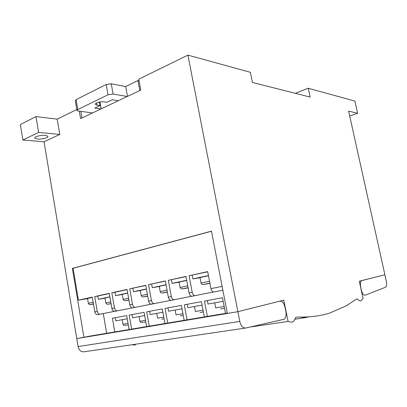 <?xml version="1.0" encoding="UTF-8"?>
<svg xmlns="http://www.w3.org/2000/svg" width="407" height="407" viewBox="0 0 407 407"><rect width="100%" height="100%" fill="white"/><g stroke="black" fill="none" stroke-linecap="round" stroke-linejoin="round"><path stroke-width="0.61" d="M45.36 135.338C41.076 134.854 33.949 136.747 34.829 138.126L37.495 139.067C41.789 139.515 48.764 137.663 47.945 136.279L45.36 135.338M135.485 345.06L131.782 344.775M349.72 116.036L357.626 113.288L348.626 111.116L384.885 274.771L359.305 281.196L363.064 298.524L361.075 300.763C359.9 301.088 358.669 300.468 357.392 298.901L356.11 299.287L346.586 305.672L330.189 312.876C320.441 316.041 309.493 317.419 297.354 317.002L295.579 317.536C294.938 319.653 293.966 321.103 292.664 321.886L291.885 322.232L288.09 321.423L283.771 300.163L237.886 311.686L187.917 55.123L250.346 72.304L252.426 82.438L310.18 97.095L308.277 88.248L295.324 93.325M250.137 327.019L288.09 321.423M298.763 318.671L294.958 319.174M294.948 319.2L297.863 318.767L294.938 319.215M309.061 316.844L307.748 317.043M307.316 317.104L302.025 317.842L308.414 316.89M306.69 317.384L303.322 317.969M304.97 317.613L306.532 317.394M298.326 318.64L301.913 318.076M301.114 318.177L302.716 317.953M79.289 111.142L80.586 118.61L140.766 90.064L138.756 79.197L187.917 55.123M83.934 337.413L72.375 268.391L211.477 231.161L227.345 313.446L237.886 311.686L76.775 338.609L91.636 335.811M308.277 88.248L354.904 101.084L357.626 113.288M57.199 119.134L59.788 134.437L38.599 132.402L35.984 116.6L57.199 119.134L76.857 109.508M59.788 134.437L44.058 141.763L22.863 140.013L20.35 124.557L35.984 116.6M239.779 321.408C240.949 325.992 242.913 328.195 245.68 328.027L284.02 319.276C285.856 317.852 286.462 315.186 285.831 311.274L285.022 307.28C283.933 303.052 282.199 301.012 279.823 301.155L237.886 311.686L239.779 321.408L78.098 346.571L44.058 141.763M72.375 268.391L73.092 268.31M297.863 318.747L299.028 318.569M306.873 317.206L307.743 317.012M306.685 317.353L306.39 317.424M302.569 317.999L305.418 317.562M38.599 132.402L22.863 140.013M222.873 290.237L214.011 291.967C212.551 292.017 211.533 290.908 210.948 288.634L207.702 271.622L189.102 275.727L192.221 292.374C192.791 294.597 193.813 295.675 195.294 295.614L192.155 296.23C190.669 296.291 189.647 295.217 189.077 293.004L185.979 276.419L168.32 280.316L171.301 296.555C171.856 298.718 172.878 299.766 174.379 299.694L171.393 300.28C169.892 300.351 168.864 299.308 168.315 297.151L165.349 280.972L148.56 284.676L151.414 300.524C151.948 302.64 152.976 303.658 154.492 303.576L151.653 304.131C150.132 304.212 149.11 303.2 148.575 301.094L145.737 285.302L129.752 288.833L132.489 304.309C133.008 306.369 134.035 307.356 135.562 307.27L132.855 307.799C131.329 307.885 130.301 306.903 129.782 304.848L127.06 289.423L111.823 292.786L114.448 307.911C114.957 309.925 115.98 310.882 117.521 310.79L114.942 311.294C113.4 311.391 112.378 310.434 111.869 308.425L109.259 293.355L94.724 296.561L97.242 311.345C97.741 313.314 98.759 314.25 100.305 314.148L114.581 311.33M100.305 314.148L97.843 314.631C96.296 314.728 95.274 313.802 94.78 311.838L97.242 311.345M117.521 310.79L132.489 307.834M135.562 307.27L151.277 304.161M154.492 303.576L171.011 300.31M174.379 299.694L191.763 296.255M195.294 295.614L213.533 291.982M94.78 311.838L92.277 297.105L78.429 300.157L73.087 268.279L211.492 231.247M129.116 329.528L126.669 315.583L112.429 318.238L114.794 331.929M146.622 326.597L144.078 312.337L129.182 315.115L131.639 329.105M164.952 323.524L162.296 308.944L146.703 311.848L149.262 326.155M184.157 320.304L181.395 305.382L165.049 308.43L167.715 323.061M204.314 316.931L201.429 301.648L184.279 304.843L187.062 319.821M225.493 313.38L222.476 297.721L204.462 301.083L207.361 316.417M106.67 333.292L103.286 313.558M87.551 298.626L78.429 300.157M189.102 275.727L207.738 271.81M168.32 280.316L186.014 276.602M148.56 284.676L165.384 281.151M129.752 288.833L145.767 285.475M111.823 292.786L114.942 292.272M94.724 296.561L97.858 296.042M223.163 301.277L208.013 304.039L207.351 300.544M208.481 275.712L200.015 277.605L201.053 283.089L209.544 281.278M208.45 275.554L192.882 278.912L200.041 277.742M192.882 278.912L192.196 275.239M209.915 283.226L204.792 284.264L209.936 283.338C202.818 284.717 201.526 284.905 206.059 283.938L209.905 283.16M92.323 297.385L87.536 298.514L88.339 303.276M202.086 305.118L187.81 307.717L187.174 304.304M182.021 308.771L168.554 311.223L167.943 307.89M162.902 312.255L150.178 314.57L149.593 311.309M144.653 315.578L132.626 317.77L132.061 314.58M127.228 318.752L115.842 320.828L115.303 317.704M186.721 280.398L179.126 282.107L180.118 287.454M186.696 280.25L172.069 283.409L179.151 282.229M172.069 283.409L171.408 279.823M188.095 287.739L183.766 288.604L188.1 287.774M166.061 284.849L159.249 286.386L160.2 291.61L167.033 290.15M166.036 284.712L152.279 287.678L159.269 286.508M152.279 287.678L151.648 284.178M167.374 292.012L163.762 292.73L167.379 292.043M146.413 289.082L140.313 290.461L141.224 295.563M146.393 288.95L133.435 291.748L140.334 290.578M133.435 291.748L132.83 288.329M147.67 296.072L144.709 296.662L147.675 296.098M127.712 293.111L122.258 294.353L123.128 299.338M127.691 292.989L115.476 295.624L122.273 294.464M127.091 289.596L114.896 292.282L115.476 295.624M128.917 299.934L126.541 300.412L128.922 299.964M109.885 296.952L105.016 298.066L105.856 302.94M109.865 296.835L98.341 299.323L105.031 298.173M109.29 293.518L97.782 296.057L98.341 299.323M111.04 303.622L109.203 303.988L111.045 303.647M365.094 295.228C363.537 295.319 362.301 293.635 361.385 290.176L360.678 286.925C360.109 283.725 360.414 281.639 361.609 280.662L384.885 274.771L386.345 281.354C386.909 284.366 386.66 286.325 385.602 287.22L365.094 295.228M78.098 346.571C79.019 350.305 80.983 352.05 83.99 351.801L245.273 328.083M88.93 336.263L227.279 313.08M76.999 110.322L75.315 100.585L76.089 99.664L106.171 84.498L111.248 83.786L125.702 86.538L137.958 80.555L139.046 80.779M92.521 112.948L78.256 110.999L77.02 110.434L77.798 109.544L108.013 94.775L113.095 94.048L127.203 96.495M100.89 108.979L94.811 108.094L99.934 105.637L97.07 105.204L95.314 104.355C94.607 103.007 100.743 101.241 104.024 101.852L106.878 102.305L112.179 99.766L118.223 100.753M125.702 86.538L127.498 96.357M137.958 80.555L139.799 90.522M80.805 111.345L81.955 117.959M99.969 101.948L101.19 108.837M99.303 102.071L99.934 105.637M111.869 308.425L114.448 307.911M129.782 304.848L132.489 304.309M148.575 301.094L151.414 300.524M168.315 297.151L171.301 296.555M189.077 293.004L192.221 292.374M210.948 288.634L222.13 286.401M214.754 302.808L215.73 307.906L224.165 306.491M224.496 308.221L220.63 308.933M90.629 304.456C89.626 304.751 88.863 304.365 88.344 303.296L93.147 302.218M93.427 303.861L92.002 304.156C89.281 304.746 89.764 304.711 93.457 304.049M194.49 306.502L195.421 311.487L203.047 310.215M203.368 311.899L200.025 312.515M175.163 310.022L176.058 314.896L182.947 313.751M183.252 315.4L180.393 315.924M156.71 313.385L157.57 318.157L163.787 317.129M164.077 318.737L161.665 319.18M143.081 322.141C141.534 322.837 140.476 322.548 139.906 321.286L145.508 320.345M145.787 321.922L143.783 322.283M122.202 319.668L123 324.247L128.047 323.417M128.317 324.959L126.684 325.254M182.885 288.736C181.578 289.128 180.657 288.705 180.118 287.464L187.739 285.826M188.08 287.663L184.814 288.324C180.698 289.204 181.802 289.041 188.115 287.851M167.358 291.941L164.616 292.496C160.882 293.289 161.808 293.162 167.394 292.114M143.89 296.784C142.648 297.171 141.763 296.769 141.229 295.579L147.344 294.256M147.66 296.006L145.391 296.464C142.007 297.181 142.776 297.079 147.69 296.164M125.743 300.529C124.552 300.915 123.677 300.524 123.133 299.349L128.602 298.168M128.907 299.878L127.07 300.249C124.008 300.895 124.628 300.819 128.933 300.02M108.425 304.105C107.26 304.487 106.4 304.105 105.856 302.956L110.74 301.892M111.03 303.566L109.59 303.856C106.827 304.441 107.311 304.385 111.05 303.698M111.248 83.786L113.095 94.048M76.089 99.664L77.798 109.544M106.171 84.498L108.013 94.775M96.663 102.895L97.07 105.204M201.053 283.099C201.592 284.366 202.533 284.798 203.876 284.401M139.901 321.265L139.072 316.595M123.006 324.262C123.616 325.488 124.613 325.778 125.997 325.127M160.2 291.621C160.74 292.831 161.645 293.243 162.912 292.857M360.973 280.779L361.609 280.662"/></g></svg>
